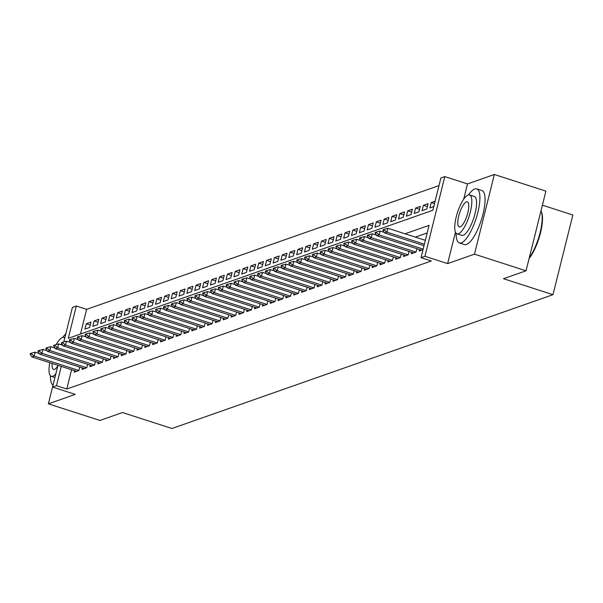 <?xml version="1.0" encoding="UTF-8"?>
<svg xmlns="http://www.w3.org/2000/svg" width="603" height="603" viewBox="0 0 603 603"><rect width="100%" height="100%" fill="white"/><g stroke="black" fill="none" stroke-linecap="round" stroke-linejoin="round"><path stroke-width="0.9" d="M63.805 341.893L72.405 307.402L76.325 306.023L68.275 338.328L432.833 210.281L440.891 177.983L444.81 176.604L424.942 256.275L421.022 257.654L429.08 225.356L405.035 233.798M455.469 232.155L447.63 263.594L474.478 254.165L526.035 270.8L545.896 191.121L494.347 174.493L467.491 183.923L444.81 176.604M542.391 205.178L572.85 215.007L552.989 294.679L171.961 428.507L122.469 412.542L99.925 420.457L48.376 403.829L75.224 394.392L52.544 387.073L48.376 403.829M438.992 185.596L86.636 309.354L76.325 306.023M474.478 254.165L494.347 174.493M419.522 249.529L419.153 251.014L423.02 249.657M411.683 252.28L411.314 253.765L416.017 252.114L416.877 248.67M403.844 255.031L403.475 256.524L408.178 254.865L409.038 251.428M396.005 257.79L395.636 259.275L400.339 257.624L401.199 254.18M388.166 260.541L387.797 262.026L392.5 260.375L393.36 256.931M380.327 263.292L379.958 264.785L384.661 263.127L385.521 259.689M372.488 266.051L372.111 267.536L376.822 265.885L377.674 262.441M364.649 268.802L364.272 270.287L368.976 268.637L369.835 265.192M356.803 271.554L356.433 273.046L361.137 271.388L361.996 267.951M348.964 274.312L348.594 275.797L353.298 274.146L354.157 270.702M341.125 277.063L340.755 278.548L345.459 276.898L346.318 273.453M333.286 279.815L332.916 281.307L337.62 279.649L338.479 276.212M325.447 282.573L325.077 284.058L329.781 282.408L330.64 278.963M317.608 285.325L317.238 286.809L321.942 285.159L322.793 281.714M309.769 288.076L309.392 289.568L314.095 287.91L314.954 284.473M301.922 290.834L301.553 292.319L306.256 290.669L307.115 287.224M294.083 293.586L293.714 295.071L298.417 293.42L299.276 289.975M286.244 296.337L285.875 297.829L290.578 296.171L291.437 292.734M278.405 299.096L278.036 300.58L282.739 298.93L283.598 295.485M270.566 301.847L270.197 303.332L274.9 301.681L275.759 298.236M262.727 304.598L262.358 306.09L267.061 304.432L267.92 300.995M254.888 307.357L254.511 308.842L259.222 307.191L260.074 303.746M247.042 310.108L246.672 311.593L251.376 309.942L252.235 306.497M239.203 312.859L238.833 314.351L243.537 312.693L244.396 309.256M231.364 315.618L230.994 317.103L235.698 315.452L236.557 312.007M223.525 318.369L223.155 319.854L227.859 318.203L228.718 314.758M215.686 321.12L215.316 322.613L220.02 320.954L220.879 317.517M207.847 323.879L207.477 325.364L212.181 323.713L213.04 320.268M200.008 326.63L199.631 328.115L204.342 326.464L205.193 323.02M192.169 329.381L191.792 330.866L196.495 329.215L197.354 325.778M184.322 332.14L183.953 333.625L188.656 331.974L189.515 328.529M176.483 334.891L176.114 336.376L180.817 334.725L181.676 331.281M168.644 337.642L168.275 339.127L172.978 337.476L173.837 334.032M160.805 340.401L160.436 341.886L165.139 340.235L165.998 336.791M152.966 343.152L152.597 344.637L157.3 342.986L158.159 339.542M145.127 345.903L144.758 347.388L149.461 345.738L150.313 342.293M137.288 348.655L136.911 350.147L141.615 348.496L142.474 345.052M129.441 351.413L129.072 352.898L133.776 351.248L134.635 347.803M121.602 354.165L121.233 355.649L125.937 353.999L126.796 350.554M113.763 356.916L113.394 358.408L118.098 356.757L118.957 353.313M105.924 359.674L105.555 361.159L110.259 359.509L111.118 356.064M98.085 362.426L97.716 363.911L102.42 362.26L103.279 358.815M90.246 365.177L89.877 366.669L94.581 365.019L95.44 361.574M82.407 367.936L82.031 369.42L86.742 367.77L87.593 364.325M90.246 325.009L86.274 323.728L90.978 322.07L89.636 327.459L84.933 329.11L86.274 323.728M98.085 322.251L94.113 320.969L98.817 319.319L97.475 324.7L92.772 326.351L94.113 320.969M105.924 319.5L101.952 318.218L106.656 316.567L105.314 321.949L100.611 323.6L101.952 318.218M113.763 316.748L109.791 315.467L114.495 313.809L113.153 319.198L108.45 320.849L109.791 315.467M121.61 313.99L117.638 312.708L122.341 311.058L120.999 316.439L116.289 318.09L117.638 312.708M129.449 311.238L125.477 309.957L130.18 308.306L128.838 313.688L124.135 315.339L125.477 309.957M137.288 308.487L133.316 307.206L138.019 305.548L136.677 310.937L131.974 312.588L133.316 307.206M145.127 305.729L141.155 304.447L145.858 302.796L144.516 308.178L139.813 309.829L141.155 304.447M152.966 302.977L148.994 301.696L153.697 300.045L152.355 305.427L147.652 307.078L148.994 301.696M160.805 300.226L156.833 298.945L161.536 297.287L160.194 302.676L155.491 304.327L156.833 298.945M168.644 297.467L164.672 296.186L169.375 294.535L168.033 299.917L163.33 301.568L164.672 296.186M176.483 294.716L172.511 293.435L177.222 291.784L175.872 297.166L171.169 298.817L172.511 293.435M184.33 291.965L180.357 290.684L185.061 289.025L183.719 294.415L179.016 296.065L180.357 290.684M192.169 289.206L188.196 287.925L192.9 286.274L191.558 291.656L186.855 293.307L188.196 287.925M200.008 286.455L196.035 285.174L200.739 283.523L199.397 288.905L194.694 290.556L196.035 285.174M207.847 283.704L203.874 282.423L208.578 280.764L207.236 286.154L202.533 287.804L203.874 282.423M215.686 280.945L211.713 279.664L216.417 278.013L215.075 283.395L210.372 285.046L211.713 279.664M223.525 278.194L219.552 276.913L224.256 275.262L222.914 280.644L218.211 282.294L219.552 276.913M231.364 275.443L227.391 274.161L232.095 272.503L230.753 277.893L226.05 279.543L227.391 274.161M239.21 272.684L235.238 271.403L239.941 269.752L238.6 275.134L233.889 276.785L235.238 271.403M247.049 269.933L243.077 268.652L247.78 267.001L246.439 272.383L241.735 274.033L243.077 268.652M254.888 267.182L250.916 265.9L255.619 264.242L254.278 269.631L249.574 271.282L250.916 265.9M262.727 264.423L258.755 263.142L263.458 261.491L262.117 266.873L257.413 268.523L258.755 263.142M270.566 261.672L266.594 260.39L271.297 258.74L269.956 264.122L265.252 265.772L266.594 260.39M278.405 258.921L274.433 257.639L279.136 255.981L277.795 261.37L273.091 263.021L274.433 257.639M286.244 256.162L282.272 254.881L286.975 253.23L285.634 258.612L280.93 260.27L282.272 254.881M294.091 253.411L290.111 252.129L294.822 250.479L293.473 255.86L288.769 257.511L290.111 252.129M301.93 250.66L297.957 249.378L302.661 247.72L301.319 253.109L296.616 254.76L297.957 249.378M309.769 247.901L305.796 246.619L310.5 244.969L309.158 250.351L304.455 252.009L305.796 246.619M317.608 245.15L313.635 243.868L318.339 242.218L316.997 247.599L312.294 249.25L313.635 243.868M325.447 242.398L321.474 241.117L326.178 239.459L324.836 244.848L320.133 246.499L321.474 241.117M333.286 239.64L329.313 238.358L334.017 236.708L332.675 242.089L327.972 243.748L329.313 238.358M341.125 236.889L337.152 235.607L341.856 233.956L340.514 239.338L335.811 240.989L337.152 235.607M348.964 234.137L344.991 232.856L349.702 231.198L348.353 236.587L343.65 238.238L344.991 232.856M356.81 231.379L352.838 230.097L357.541 228.447L356.2 233.828L351.489 235.487L352.838 230.097M364.649 228.627L360.677 227.346L365.38 225.695L364.039 231.077L359.335 232.728L360.677 227.346M372.488 225.876L368.516 224.595L373.219 222.937L371.878 228.326L367.174 229.977L368.516 224.595M380.327 223.118L376.355 221.836L381.058 220.185L379.717 225.567L375.013 227.225L376.355 221.836M388.166 220.366L384.194 219.085L388.897 217.434L387.556 222.816L382.852 224.467L384.194 219.085M396.005 217.615L392.033 216.334L396.736 214.676L395.395 220.065L390.691 221.716L392.033 216.334M403.844 214.856L399.872 213.575L404.575 211.924L403.234 217.306L398.53 218.964L399.872 213.575M411.691 212.105L407.718 210.824L412.422 209.173L411.08 214.555L406.369 216.206L407.718 210.824M419.53 209.354L415.557 208.073L420.261 206.422L418.919 211.804L414.216 213.454L415.557 208.073M427.369 206.595L423.396 205.314L428.1 203.663L426.758 209.045L422.055 210.703L423.396 205.314M434.499 203.618L431.235 202.563L435.095 201.206M86.636 309.354L80.485 334.039M431.235 202.563L429.894 207.945L433.753 206.588M71.584 369.729L66.775 389.025L431.333 260.978L421.022 257.654M427.18 232.969L415.346 237.122M74.568 370.687L74.192 372.172L78.895 370.521L79.754 367.076M447.63 263.594L424.942 256.275M66.775 389.025L56.463 385.701L52.544 387.073L57.963 365.335M526.035 270.8L503.49 278.714L552.989 294.679M61.272 366.398L56.463 385.701M467.491 183.923L463.677 199.216M31.326 353.803L31.484 353.154L30.308 353.569L30.15 354.217L31.326 353.803L34.19 356.079L35.155 352.205L39.293 353.539M76.581 371.335L31.838 356.901L34.19 356.079L78.903 370.506M30.15 354.217L31.838 356.901M35.155 352.205L31.484 353.154M65.855 333.693A28.379 8.48 -72.1 0 0 62.825 337.386M50.441 375.775A28.379 8.48 -72.1 0 0 53.019 385.159M64.762 338.064A20.434 6.105 -72.1 0 0 63.843 337.431A20.434 6.105 -72.1 0 0 62.403 337.499A20.434 6.105 -72.1 0 0 56.185 344.592M49.778 362.689A20.434 6.105 -72.1 0 0 51.293 376.332A20.434 6.105 -72.1 0 0 52.74 376.264A20.434 6.105 -72.1 0 0 55.86 373.777M52.144 363.458A13.168 3.935 -72.1 0 0 53.524 369.413A13.168 3.935 -72.1 0 0 54.458 369.375A13.168 3.935 -72.1 0 0 57.828 365.885M62.486 345.172A13.168 3.935 -72.1 0 0 61.612 344.351A13.168 3.935 -72.1 0 0 60.684 344.396A13.168 3.935 -72.1 0 0 60.421 344.501M456.162 233.271A28.379 8.48 -72.1 0 0 459.32 242.919A28.379 8.48 -72.1 0 0 461.325 242.828A28.379 8.48 -72.1 0 0 477.026 215.49A28.379 8.48 -72.1 0 0 476.747 188.897A28.379 8.48 -72.1 0 0 474.742 188.995A28.379 8.48 -72.1 0 0 468.546 194.882M459.32 242.919L464.476 244.584A28.379 8.48 -72.1 0 0 466.481 244.494A28.379 8.48 -72.1 0 0 482.181 217.155A28.379 8.48 -72.1 0 0 481.903 190.563L476.747 188.897M469.564 194.935L474.305 196.465A20.434 6.105 107.9 0 1 474.508 215.61A20.434 6.105 107.9 0 1 463.202 235.291A20.434 6.105 107.9 0 1 461.762 235.358L457.014 233.828A20.434 6.105 -72.1 0 0 458.461 233.76A20.434 6.105 -72.1 0 0 469.767 214.08A20.434 6.105 -72.1 0 0 469.564 194.935A20.434 6.105 -72.1 0 0 468.124 195.003A20.434 6.105 -72.1 0 0 456.818 214.683A20.434 6.105 -72.1 0 0 457.014 233.828M460.179 226.871A13.168 3.935 -72.1 0 0 467.461 214.186A13.168 3.935 -72.1 0 0 467.333 201.847A13.168 3.935 -72.1 0 0 466.405 201.892A13.168 3.935 -72.1 0 0 459.117 214.578A13.168 3.935 -72.1 0 0 459.245 226.916A13.168 3.935 -72.1 0 0 460.179 226.871M529.291 257.745A28.379 8.48 -72.1 0 0 541.117 211.163A28.379 8.48 -72.1 0 0 540.974 210.877M541.29 211.585A27.7 8.276 107.9 0 1 541.471 211.962A27.7 8.276 107.9 0 1 540.152 234.16A27.7 8.276 107.9 0 1 529.095 258.521M39.165 351.052L39.331 350.403L38.155 350.818L37.989 351.466L39.165 351.052L42.029 353.32L43.001 349.446L47.132 350.78M84.42 368.584L39.677 354.149L42.029 353.32L86.742 367.747M37.989 351.466L39.677 354.149M43.001 349.446L39.331 350.403M47.004 348.293L47.17 347.652L45.994 348.067L45.828 348.707L47.004 348.293L49.876 350.569L50.84 346.695L54.971 348.029M92.259 365.833L47.524 351.398L49.876 350.569L94.581 364.996M45.828 348.707L47.524 351.398M50.84 346.695L47.17 347.652M54.843 345.542L55.009 344.893L53.833 345.308L53.667 345.956L54.843 345.542L57.715 347.818L58.679 343.944L62.81 345.278M100.098 363.074L55.363 348.64L57.715 347.818L102.42 362.245M53.667 345.956L55.363 348.64M58.679 343.944L55.009 344.893M62.689 342.79L62.848 342.142L61.672 342.557L61.514 343.205L62.689 342.79L65.554 345.059L66.518 341.185L70.657 342.519M107.937 360.323L63.202 345.888L65.554 345.059L110.266 359.486M61.514 343.205L63.202 345.888M66.518 341.185L62.848 342.142M70.528 340.032L70.687 339.391L69.511 339.806L69.353 340.446L70.528 340.032L73.393 342.308L74.357 338.434L78.496 339.768M115.776 357.571L71.041 343.137L73.393 342.308L118.105 356.735M69.353 340.446L71.041 343.137M74.357 338.434L70.687 339.391M78.367 337.281L78.526 336.632L77.35 337.047L77.192 337.695L78.367 337.281L81.232 339.557L82.196 335.683L86.335 337.017M123.615 354.813L78.88 340.378L81.232 339.557L125.944 353.984M77.192 337.695L78.88 340.378M82.196 335.683L78.526 336.632M86.206 334.529L86.365 333.881L85.189 334.296L85.031 334.944L86.206 334.529L89.071 336.798L90.035 332.924L94.174 334.258M131.462 352.062L86.719 337.627L89.071 336.798L133.783 351.225M85.031 334.944L86.719 337.627M90.035 332.924L86.365 333.881M94.045 331.771L94.204 331.13L93.028 331.544L92.87 332.185L94.045 331.771L96.91 334.047L97.882 330.173L102.013 331.507M139.301 349.31L94.558 334.876L96.91 334.047L141.622 348.474M92.87 332.185L94.558 334.876M97.882 330.173L94.204 331.13M101.884 329.019L102.05 328.371L100.874 328.786L100.709 329.434L101.884 329.019L104.749 331.296L105.721 327.421L109.852 328.756M147.14 346.552L102.397 332.117L104.749 331.296L149.461 345.723M100.709 329.434L102.397 332.117M105.721 327.421L102.05 328.371M109.723 326.268L109.889 325.62L108.713 326.035L108.548 326.683L109.723 326.268L112.595 328.537L113.56 324.663L117.691 325.997M154.979 343.8L110.243 329.366L112.595 328.537L157.3 342.964M108.548 326.683L110.243 329.366M113.56 324.663L109.889 325.62M117.57 323.517L117.728 322.869L116.552 323.283L116.387 323.924L117.57 323.517L120.434 325.786L121.399 321.912L125.537 323.246M162.818 341.049L118.082 326.615L120.434 325.786L165.147 340.213M116.387 323.924L118.082 326.615M121.399 321.912L117.728 322.869M125.409 320.758L125.567 320.11L124.391 320.525L124.233 321.173L125.409 320.758L128.273 323.035L129.238 319.16L133.376 320.495M170.657 338.291L125.921 323.856L128.273 323.035L172.986 337.461M124.233 321.173L125.921 323.856M129.238 319.16L125.567 320.11M133.248 318.007L133.406 317.359L132.23 317.773L132.072 318.422L133.248 318.007L136.112 320.276L137.077 316.402L141.215 317.736M178.496 335.539L133.76 321.105L136.112 320.276L180.825 334.703M132.072 318.422L133.76 321.105M137.077 316.402L133.406 317.359M141.087 315.256L141.245 314.608L140.069 315.022L139.911 315.663L141.087 315.256L143.951 317.525L144.916 313.65L149.054 314.985M186.342 332.788L141.599 318.354L143.951 317.525L188.664 331.952M139.911 315.663L141.599 318.354M144.916 313.65L141.245 314.608M148.926 312.497L149.084 311.849L147.908 312.264L147.75 312.912L148.926 312.497L151.79 314.774L152.763 310.899L156.893 312.233M194.181 330.029L149.438 315.595L151.79 314.774L196.503 329.2M147.75 312.912L149.438 315.595M152.763 310.899L149.084 311.849M156.765 309.746L156.931 309.098L155.755 309.512L155.589 310.161L156.765 309.746L159.629 312.015L160.602 308.141L164.732 309.475M202.02 327.278L157.277 312.844L159.629 312.015L204.342 326.442M155.589 310.161L157.277 312.844M160.602 308.141L156.931 309.098M164.604 306.995L164.77 306.347L163.594 306.761L163.428 307.402L164.604 306.995L167.476 309.264L168.441 305.389L172.571 306.723M209.859 324.527L165.124 310.093L167.476 309.264L212.181 323.69M163.428 307.402L165.124 310.093M168.441 305.389L164.77 306.347M172.443 304.236L172.609 303.595L171.433 304.002L171.267 304.651L172.443 304.236L175.315 306.512L176.28 302.638L180.418 303.972M217.698 321.768L172.963 307.334L175.315 306.512L220.02 320.939M171.267 304.651L172.963 307.334M176.28 302.638L172.609 303.595M180.289 301.485L180.448 300.837L179.272 301.251L179.114 301.899L180.289 301.485L183.154 303.754L184.119 299.879L188.257 301.214M225.537 319.017L180.802 304.583L183.154 303.754L227.866 318.18M179.114 301.899L180.802 304.583M184.119 299.879L180.448 300.837M188.128 298.734L188.287 298.086L187.111 298.5L186.953 299.141L188.128 298.734L190.993 301.003L191.958 297.128L196.096 298.462M233.376 316.266L188.641 301.832L190.993 301.003L235.705 315.429M186.953 299.141L188.641 301.832M191.958 297.128L188.287 298.086M195.967 295.975L196.126 295.334L194.95 295.741L194.792 296.39L195.967 295.975L198.832 298.251L199.797 294.377L203.935 295.711M241.215 313.507L196.48 299.073L198.832 298.251L243.544 312.678M194.792 296.39L196.48 299.073M199.797 294.377L196.126 295.334M203.806 293.224L203.965 292.576L202.789 292.99L202.631 293.638L203.806 293.224L206.671 295.5L207.636 291.618L211.774 292.952M249.062 310.756L204.319 296.322L206.671 295.5L251.383 309.919M202.631 293.638L204.319 296.322M207.636 291.618L203.965 292.576M211.645 290.473L211.811 289.824L210.628 290.239L210.47 290.88L211.645 290.473L214.51 292.741L215.482 288.867L219.613 290.201M256.901 308.005L212.158 293.571L214.51 292.741L259.222 307.168M210.47 290.88L212.158 293.571M215.482 288.867L211.811 289.824M219.484 287.714L219.65 287.073L218.474 287.48L218.309 288.128L219.484 287.714L222.356 289.99L223.321 286.116L227.452 287.45M264.74 305.246L219.997 290.812L222.356 289.99L267.061 304.417M218.309 288.128L219.997 290.812M223.321 286.116L219.65 287.073M227.323 284.963L227.489 284.315L226.313 284.729L226.148 285.377L227.323 284.963L230.195 287.239L231.16 283.357L235.291 284.691M272.579 302.495L227.844 288.061L230.195 287.239L274.9 301.658M226.148 285.377L227.844 288.061M231.16 283.357L227.489 284.315M235.17 282.212L235.328 281.563L234.152 281.978L233.994 282.619L235.17 282.212L238.034 284.48L238.999 280.606L243.137 281.94M280.418 299.744L235.683 285.309L238.034 284.48L282.747 298.907M233.994 282.619L235.683 285.309M238.999 280.606L235.328 281.563M243.009 279.453L243.167 278.812L241.991 279.219L241.833 279.867L243.009 279.453L245.873 281.729L246.838 277.855L250.976 279.189M288.257 296.985L243.522 282.551L245.873 281.729L290.586 296.156M241.833 279.867L243.522 282.551M246.838 277.855L243.167 278.812M250.848 276.702L251.006 276.053L249.83 276.468L249.672 277.116L250.848 276.702L253.712 278.978L254.677 275.096L258.815 276.43M296.096 294.234L251.361 279.8L253.712 278.978L298.425 293.397M249.672 277.116L251.361 279.8M254.677 275.096L251.006 276.053M258.687 273.95L258.845 273.302L257.669 273.717L257.511 274.357L258.687 273.95L261.551 276.219L262.516 272.345L266.654 273.679M303.942 291.483L259.2 277.048L261.551 276.219L306.264 290.646M257.511 274.357L259.2 277.048M262.516 272.345L258.845 273.302M266.526 271.192L266.684 270.551L265.508 270.958L265.35 271.606L266.526 271.192L269.39 273.468L270.363 269.594L274.493 270.928M311.781 288.724L267.039 274.29L269.39 273.468L314.103 287.895M265.35 271.606L267.039 274.29M270.363 269.594L266.684 270.551M274.365 268.441L274.531 267.792L273.355 268.207L273.189 268.855L274.365 268.441L277.229 270.717L278.202 266.835L282.332 268.169M319.62 285.973L274.878 271.538L277.229 270.717L321.942 285.136M273.189 268.855L274.878 271.538M278.202 266.835L274.531 267.792M282.204 265.689L282.37 265.041L281.194 265.456L281.028 266.096L282.204 265.689L285.076 267.958L286.041 264.084L290.171 265.418M327.459 283.222L282.724 268.787L285.076 267.958L329.781 282.385M281.028 266.096L282.724 268.787M286.041 264.084L282.37 265.041M290.043 262.931L290.209 262.29L289.033 262.697L288.867 263.345L290.043 262.931L292.915 265.207L293.88 261.333L298.018 262.667M335.298 280.463L290.563 266.029L292.915 265.207L337.627 279.634M288.867 263.345L290.563 266.029M293.88 261.333L290.209 262.29M297.89 260.179L298.048 259.531L296.872 259.946L296.714 260.594L297.89 260.179L300.754 262.456L301.719 258.574L305.857 259.908M343.137 277.712L298.402 263.277L300.754 262.456L345.466 276.875M296.714 260.594L298.402 263.277M301.719 258.574L298.048 259.531M305.729 257.428L305.887 256.78L304.711 257.195L304.553 257.835L305.729 257.428L308.593 259.697L309.558 255.823L313.696 257.157M350.976 274.96L306.241 260.526L308.593 259.697L353.305 274.124M304.553 257.835L306.241 260.526M309.558 255.823L305.887 256.78M313.568 254.67L313.726 254.029L312.55 254.436L312.392 255.084L313.568 254.67L316.432 256.946L317.397 253.072L321.535 254.406M358.823 272.202L314.08 257.775L316.432 256.946L361.144 271.373M312.392 255.084L314.08 257.775M317.397 253.072L313.726 254.029M321.407 251.918L321.565 251.27L320.389 251.685L320.231 252.333L321.407 251.918L324.271 254.195L325.236 250.313L329.374 251.647M366.662 269.451L321.919 255.016L324.271 254.195L368.983 268.614M320.231 252.333L321.919 255.016M325.236 250.313L321.565 251.27M329.246 249.167L329.411 248.519L328.236 248.933L328.07 249.574L329.246 249.167L332.11 251.436L333.082 247.562L337.213 248.896M374.501 266.699L329.758 252.265L332.11 251.436L376.822 265.863M328.07 249.574L329.758 252.265M333.082 247.562L329.411 248.519M337.085 246.408L337.25 245.768L336.075 246.175L335.909 246.823L337.085 246.408L339.956 248.685L340.921 244.81L345.052 246.145M382.34 263.941L337.605 249.514L339.956 248.685L384.661 263.112M335.909 246.823L337.605 249.514M340.921 244.81L337.25 245.768M344.924 243.657L345.089 243.009L343.914 243.424L343.748 244.072L344.924 243.657L347.795 245.934L348.76 242.052L352.898 243.386M390.179 261.189L345.444 246.755L347.795 245.934L392.5 260.353M343.748 244.072L345.444 246.755M348.76 242.052L345.089 243.009M352.77 240.906L352.928 240.258L351.753 240.672L351.594 241.313L352.77 240.906L355.634 243.175L356.599 239.301L360.737 240.635M398.018 258.438L353.283 244.004L355.634 243.175L400.347 257.602M351.594 241.313L353.283 244.004M356.599 239.301L352.928 240.258M360.609 238.147L360.767 237.507L359.592 237.914L359.433 238.562L360.609 238.147L363.473 240.424L364.438 236.549L368.576 237.884M405.857 255.687L361.122 241.253L363.473 240.424L408.186 254.85M359.433 238.562L361.122 241.253M364.438 236.549L360.767 237.507M368.448 235.396L368.606 234.748L367.431 235.162L367.272 235.811L368.448 235.396L371.312 237.672L372.277 233.791L376.415 235.125M413.696 252.928L368.961 238.494L371.312 237.672L416.025 252.092M367.272 235.811L368.961 238.494M372.277 233.791L368.606 234.748M376.287 232.645L376.445 231.997L375.27 232.411L375.111 233.052L376.287 232.645L379.151 234.914L380.116 231.039L384.254 232.374M421.542 250.177L376.8 235.743L379.151 234.914L423.155 249.114M375.111 233.052L376.8 235.743M380.116 231.039L376.445 231.997M384.126 229.886L384.284 229.246L383.109 229.653L382.95 230.301L384.126 229.886L386.99 232.163L387.963 228.288L425.341 240.348M424.007 245.692L384.639 232.992L386.99 232.163L424.369 244.223M382.95 230.301L384.639 232.992M387.963 228.288L384.284 229.246M54.926 377.501L51.293 376.332M64.838 337.755L63.843 337.431M541.471 211.962L541.117 211.163"/></g></svg>
